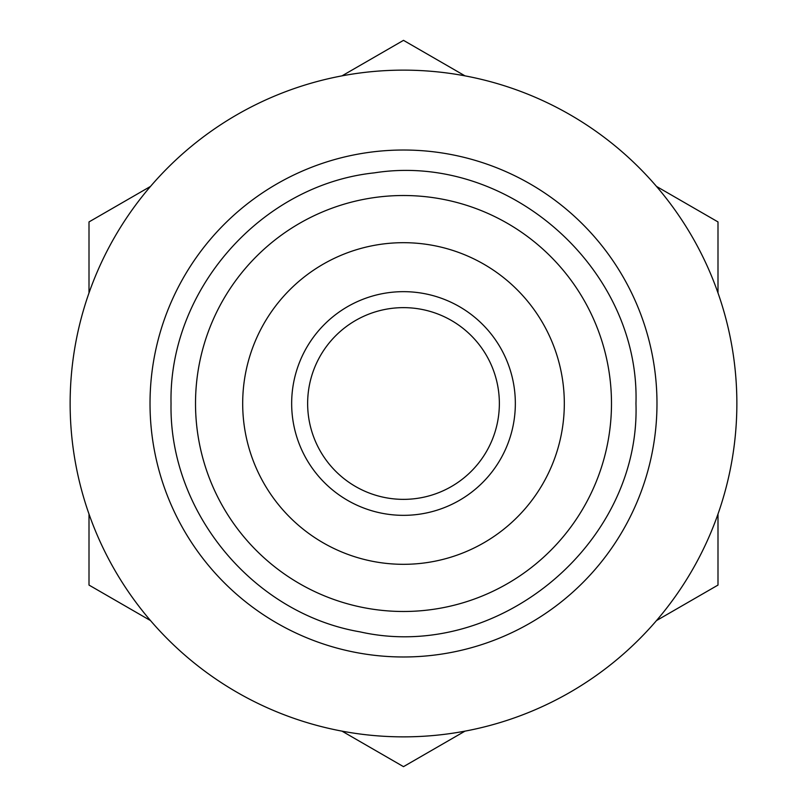<?xml version="1.0" encoding="UTF-8"?>
<svg xmlns="http://www.w3.org/2000/svg" width="807" height="807" viewBox="0 0 807 807"><rect width="100%" height="100%" fill="white"/><g stroke="black" fill="none" stroke-linecap="round" stroke-linejoin="round"><path stroke-width="1.21" d="M70.138 403.5A333.362 333.362 0 0 0 403.5 736.862A333.362 333.362 0 0 0 736.862 403.5A333.362 333.362 0 0 0 403.5 70.138A333.362 333.362 0 0 0 70.138 403.5A333.362 333.362 0 0 1 403.5 70.138A333.362 333.362 0 0 1 736.862 403.5M465.003 75.858A333.362 333.362 0 0 0 341.997 75.858L403.5 40.35L465.003 75.858M499.362 403.5A95.862 95.862 0 0 0 403.5 307.638A95.862 95.862 0 0 0 307.638 403.5A95.862 95.862 0 0 0 403.5 499.362A95.862 95.862 0 0 0 499.362 403.5M515.34 403.5A111.84 111.84 0 0 0 403.5 291.66A111.84 111.84 0 0 0 291.66 403.5A111.84 111.84 0 0 0 403.5 515.34A111.84 111.84 0 0 0 515.34 403.5M465.003 731.142L403.5 766.65L341.997 731.142M89.002 514.059A333.362 333.362 0 0 0 150.505 620.583L89.002 585.075L89.002 514.059M89.002 292.941L89.002 221.925L150.505 186.417M656.495 186.417L717.998 221.925L717.998 292.941M717.998 514.059L717.998 585.075L656.495 620.583M656.979 403.5A253.479 253.479 0 0 1 403.5 656.979A253.479 253.479 0 0 1 150.021 403.5A253.479 253.479 0 0 1 403.5 150.021A253.479 253.479 0 0 1 656.979 403.5M611.484 403.5A207.984 207.984 0 0 1 403.5 611.484A207.984 207.984 0 0 1 195.516 403.5A207.984 207.984 0 0 1 403.5 195.516A207.984 207.984 0 0 1 611.484 403.5M564.315 403.5A160.815 160.815 0 0 0 403.5 242.685A160.815 160.815 0 0 0 242.685 403.5A160.815 160.815 0 0 0 403.5 564.315A160.815 160.815 0 0 0 564.315 403.5M635.966 403.5C640.637 544.11 497.183 662.789 359.942 631.851C253.015 613.542 168.986 511.981 171.034 403.5C168.633 289.834 261.297 184.732 374.367 172.859C507.845 151.817 640.122 268.438 635.966 403.5"/></g></svg>

